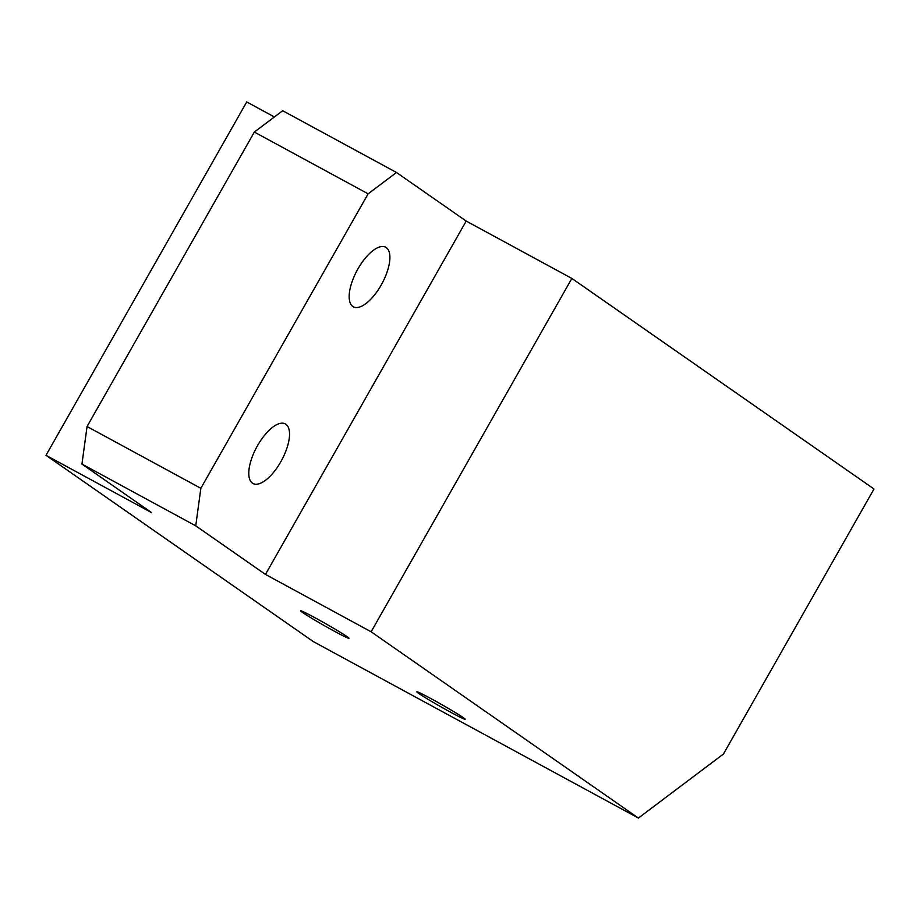 <?xml version="1.0" encoding="UTF-8"?>
<svg xmlns="http://www.w3.org/2000/svg" width="920" height="920" viewBox="0 0 920 920"><rect width="100%" height="100%" fill="white"/><g stroke="black" fill="none" stroke-linecap="round" stroke-linejoin="round"><path stroke-width="1.38" d="M396.474 172.488L282.681 110.722L254.334 132.066L368.126 193.833L396.474 172.488L466.198 221.076L571.86 278.426L874 488.991L723.453 754.009L638.399 818.053L313.272 641.573L46 455.308L246.732 101.948L274.39 116.966M571.86 278.426L371.128 631.787L265.466 574.425L195.742 525.837L200.847 488.301L368.126 193.833M638.399 818.053L371.128 631.787M302.553 612.467A27.796 1.173 29.6 0 1 300.598 610.799A27.796 1.173 29.6 0 1 325.346 623.507A27.796 1.173 29.6 0 1 348.933 638.261A27.796 1.173 29.6 0 1 329.348 628.452A27.796 1.173 29.6 0 1 302.553 612.467M418.761 693.45A27.796 1.173 29.6 0 1 416.806 691.782A27.796 1.173 29.6 0 1 441.554 704.49A27.796 1.173 29.6 0 1 465.14 719.244A27.796 1.173 29.6 0 1 445.556 709.435A27.796 1.173 29.6 0 1 418.761 693.45M265.466 574.425L466.198 221.076M257.542 445.602A33.89 14.087 -61.5 0 1 285.338 423.913A33.89 14.087 -61.5 0 1 281.543 460.425A33.89 14.087 -61.5 0 1 252.988 483.494A33.89 14.087 -61.5 0 1 257.542 445.602M357.914 268.927A33.89 14.087 -61.5 0 1 385.698 247.227A33.89 14.087 -61.5 0 1 381.915 283.739A33.89 14.087 -61.5 0 1 353.36 306.808A33.89 14.087 -61.5 0 1 357.914 268.927M200.847 488.301L87.055 426.523L81.949 464.071L195.742 525.837M81.949 464.071L151.662 512.659L46 455.308M254.334 132.066L87.055 426.523"/></g></svg>
